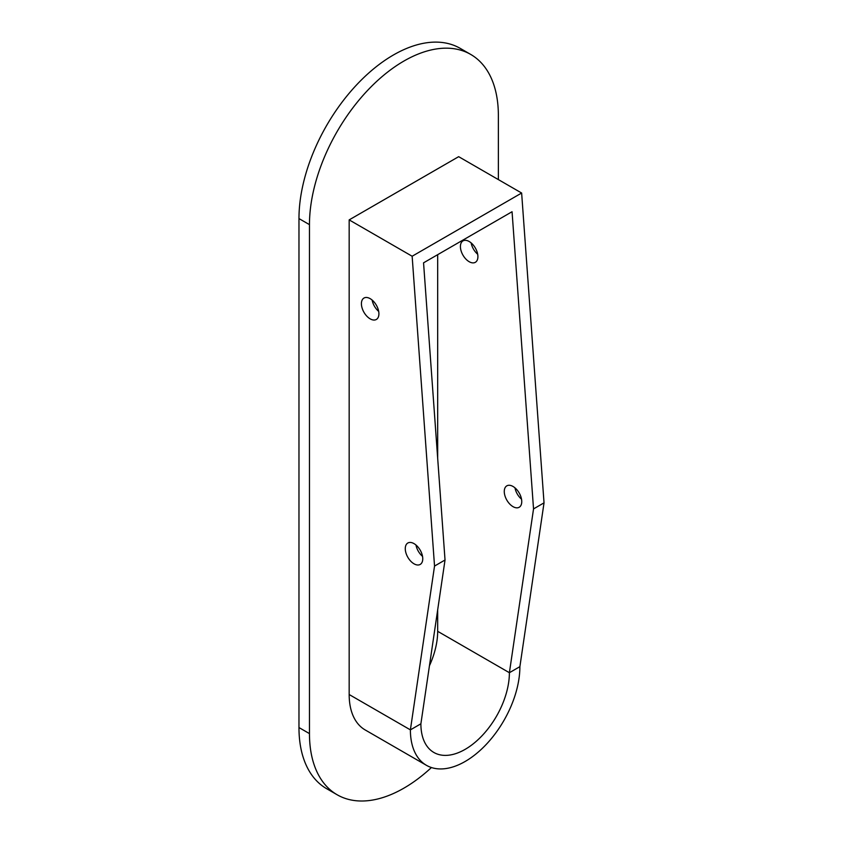 <?xml version="1.0" encoding="UTF-8"?>
<svg xmlns="http://www.w3.org/2000/svg" width="843" height="843" viewBox="0 0 843 843"><rect width="100%" height="100%" fill="white"/><g stroke="black" fill="none" stroke-linecap="round" stroke-linejoin="round"><path stroke-width="1.26" d="M513.018 506.654A12.371 7.144 60 0 1 504.936 495.758A12.371 7.144 60 0 1 506.833 485.842A12.371 7.144 60 0 1 519.193 492.986A12.371 7.144 60 0 1 519.193 507.265A12.371 7.144 60 0 1 513.018 506.654M514.989 487.865A12.371 7.144 -120 0 0 521.532 499.193M414.008 563.809A12.371 7.144 60 0 1 405.936 552.913A12.371 7.144 60 0 1 407.833 543.008A12.371 7.144 60 0 1 420.193 550.142A12.371 7.144 60 0 1 420.193 564.431A12.371 7.144 60 0 1 414.008 563.809M415.989 545.021A12.371 7.144 -120 0 0 422.533 556.359M469.161 261.699A12.371 7.144 60 0 1 461.079 250.803A12.371 7.144 60 0 1 462.976 240.887A12.371 7.144 60 0 1 475.347 248.032A12.371 7.144 60 0 1 475.347 262.31A12.371 7.144 60 0 1 469.161 261.699M471.142 242.9A12.371 7.144 -120 0 0 477.686 254.238M370.161 318.854A12.371 7.144 60 0 1 362.079 307.958A12.371 7.144 60 0 1 363.976 298.043A12.371 7.144 60 0 1 376.347 305.187A12.371 7.144 60 0 1 376.347 319.465A12.371 7.144 60 0 1 370.161 318.854M372.142 300.055A12.371 7.144 -120 0 0 378.686 311.394M519.889 666.655A77.43 44.7 -60 0 1 486.095 744.569A77.43 44.7 -60 0 1 426.432 765.318A77.43 44.7 -60 0 1 410.393 729.869L420.889 723.81A62.582 36.133 120 0 0 433.85 752.462A62.582 36.133 120 0 0 482.08 735.697A62.582 36.133 120 0 0 509.393 672.714L519.889 666.655L544.03 502.849L533.535 508.909L512.059 211.73L423.555 262.826L445.03 560.005L420.889 723.81M445.03 560.005L434.535 566.064L412.143 256.24L521.638 193.026L544.03 502.849M426.432 765.318L365.209 729.964A77.43 44.7 -60 0 1 349.171 694.527L410.393 729.869L434.535 566.064M437.675 609.858L437.675 631.312L509.393 672.714L533.535 508.909M349.171 694.527L349.171 219.886L458.666 156.672L521.638 193.026M349.171 219.886L412.143 256.24M437.675 631.312A62.582 36.133 -60 0 1 429.445 665.749M437.675 254.67L437.675 458.35M337.137 794.759L326.641 788.7A133.573 77.124 120 0 1 298.97 727.551L298.97 218.579L309.465 224.638L309.465 733.61A133.573 77.124 120 0 0 337.137 794.759A133.573 77.124 120 0 0 431.426 767.53M498.371 179.591L498.371 115.575A133.573 77.124 120 0 0 470.71 54.426L460.215 48.367A133.573 77.124 120 0 0 357.284 84.152A133.573 77.124 120 0 0 298.97 218.579M470.71 54.426A133.573 77.124 120 0 0 367.78 90.212A133.573 77.124 120 0 0 309.465 224.638M298.97 727.551L309.465 733.61"/></g></svg>
